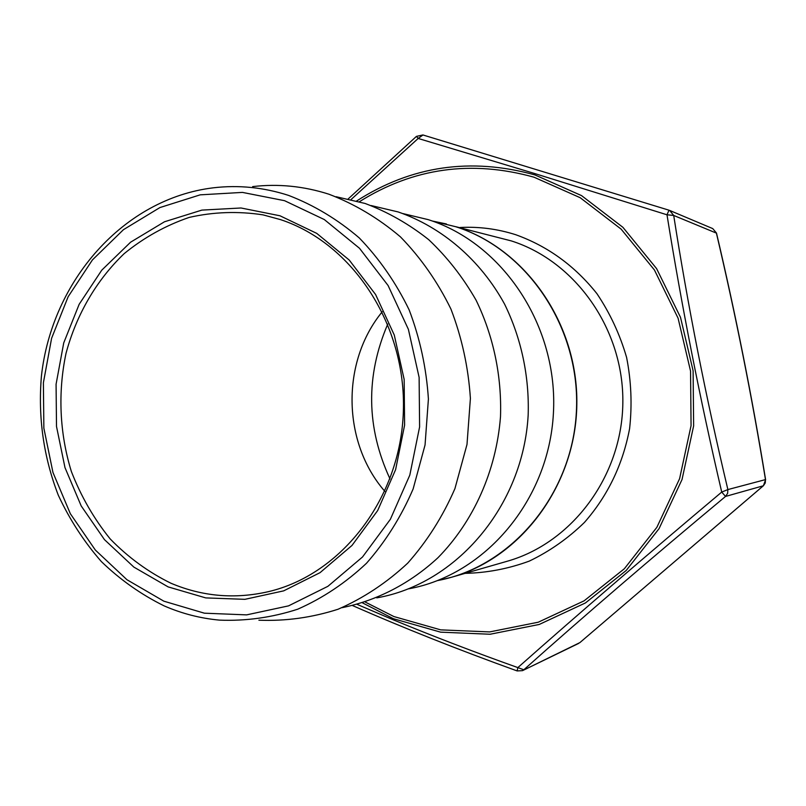 <?xml version="1.0" encoding="UTF-8"?>
<svg xmlns="http://www.w3.org/2000/svg" width="806" height="806" viewBox="0 0 806 806"><rect width="100%" height="100%" fill="white"/><g stroke="black" fill="none" stroke-linecap="round" stroke-linejoin="round"><path stroke-width="1.21" d="M384.855 491.358C342.157 442.434 340.988 361.894 382.266 311.761M168.142 586.899L133.867 567.102L104.468 539.637L81.194 505.936L64.984 467.611L56.501 426.434L56.077 384.24L63.724 342.913L79.159 304.295L101.758 270.171L130.612 242.183L164.495 221.771L201.883 210.104L241.034 207.988L279.994 215.786L316.728 233.367L349.21 260.026L375.586 294.512L394.275 335.034L404.159 379.414L404.602 425.155L395.595 469.686L377.692 510.52L352 545.44L320.053 572.653L283.692 590.858L244.913 599.332L205.742 597.901L168.142 586.899M280.528 219.625L263.088 214.88C238.153 211.041 213.519 211.887 189.198 217.408C165.573 225.499 143.901 237.569 124.174 253.638C96.438 280.145 76.419 314.642 66.042 353.25C57.73 392.451 59.573 433.306 71.361 471.49C80.963 496.254 93.889 518.721 110.17 538.912C128.114 557.359 148.354 572.129 170.892 583.212C202.366 596.541 234.909 599.342 268.519 591.634C341.623 574.507 400.612 498.249 403.353 411.614C406.486 324.999 352.635 243.251 280.528 219.625M357.098 604.369L393.157 619.774C432.882 636.186 474.442 652.135 517.845 667.6C578.496 613.84 646.462 555.334 721.723 492.073C699.85 398.325 681.614 305.897 666.995 214.789L535.396 173.753L418.183 138.451L351.053 199.545M387.777 324.032C365.541 375.999 366.287 427.633 390.013 478.935M408.451 588.864C484.92 575.162 548.765 500.466 553.4 413.478C558.487 326.531 503.156 243.331 428.208 219.635L403.03 213.61M376.755 597.861C456.287 584.108 523.144 506.188 528.172 414.999C529.411 376.331 521.24 338.107 504.566 304.094C480.416 259.955 441.97 227.111 398.073 211.918L371.092 205.54M341.996 607.694C377.087 600.551 410.163 583.484 437.97 557.712C473.606 521.442 496.325 470.744 500.496 416.722C501.886 376.1 493.433 335.921 476.074 300.175C462.997 277.324 447.229 257.164 428.752 239.704C409.055 224.088 387.837 212.008 365.118 203.475L336.072 196.704M258.897 620.197C285.636 621.265 312.033 617.608 338.067 609.235C363.405 598.183 386.618 582.829 407.695 563.172C427.089 541.33 442.826 516.475 454.927 488.627L466.996 444.479L470.402 398.396C468.367 367.375 461.868 337.583 450.917 309.02C437.598 281.798 420.772 257.739 400.441 236.863C378.518 218.245 354.67 204.029 328.898 194.206C303.691 186.136 278.272 183.597 252.641 186.609M765.619 479.812L765.478 479.6C751.998 396.965 735.636 314.803 716.393 233.115L673.705 215.454L666.995 214.789L669 210.195L422.908 134.955L416.45 136.375L418.183 138.451L422.989 134.975L668.668 210.094M725.541 496.436C650.926 558.528 583.685 616.308 523.819 669.776L517.845 667.6L517.13 670.924L522.5 670.652L579.857 642.624L763.363 485.776L725.541 496.436L721.723 492.073L727.878 489.574L765.478 479.6L765.257 482.985L763.363 485.776L765.609 479.741C752.119 397.036 735.747 314.803 716.484 233.045L712.726 228.592L669.655 210.437L673.705 215.454C687.77 305.494 705.824 396.874 727.878 489.574L727.627 493.343L725.541 496.436M712.726 228.592L716.484 233.045M763.645 485.514L579.947 642.553M460.135 227.494C478.915 226.496 497.423 228.904 515.669 234.697C547.707 246.183 574.799 265.849 596.944 293.686C610.031 313.191 619.915 334.43 626.594 357.411C631.229 380.966 632.236 404.693 629.607 428.601C622.806 464.558 607.744 495.851 584.41 522.459C567.908 538.519 549.531 551.395 529.31 561.097C508.405 568.784 487.015 572.875 465.122 573.348M451.521 577.257L507.145 561.268C571.988 542.992 621.98 476.427 622.837 403.081C623.995 329.735 575.786 261.356 511.306 240.903L455.954 226.738C525.673 248.863 578.083 323.76 576.834 404.219C575.907 484.688 521.603 557.54 451.521 577.257L437.517 580.612M356.675 200.966C411.372 165.845 470.775 157.16 534.882 174.912L581.539 195.606L622.927 227.332L656.598 268.61L680.496 317.312L693.11 370.76L693.634 425.89L682.027 479.54L659.056 528.645L626.181 570.507L585.428 602.948L539.194 624.469L490.058 634.251L440.63 632.166L393.348 618.696L362.468 602.848M365.168 602.011L393.892 616.55L440.711 629.869L489.645 631.914L538.277 622.202L584.028 600.883L624.348 568.754L656.87 527.315L679.589 478.714L691.064 425.628L690.551 371.072L678.078 318.189L654.432 269.99L621.124 229.126L580.179 197.702L534.005 177.199C471.389 159.769 413.186 167.95 359.395 201.722M164.152 605.89C141.11 594.526 120.185 579.756 101.355 561.57C84.026 541.743 69.679 519.648 58.324 495.277C43.544 457.002 37.912 417.226 41.438 375.939C51.896 280.78 123.6 198.689 213.268 187.818C238.596 184.826 263.703 187.365 288.608 195.415C314.068 205.218 337.633 219.403 359.295 237.961C379.374 258.776 395.998 282.765 409.156 309.907C419.976 338.379 426.394 368.08 428.409 399.01L425.054 444.952L413.135 488.95C401.197 516.717 385.651 541.491 366.498 563.263C345.673 582.859 322.753 598.173 297.726 609.195C272.005 617.537 245.931 621.184 219.504 620.126C200.442 618.363 182.106 613.668 164.484 606.031M163.84 601.175L204.361 613.185L246.626 614.877L288.538 605.87L327.891 586.325L362.509 556.996L390.376 519.286L409.811 475.117L419.604 426.918L419.12 377.389L408.39 329.352L388.099 285.526L359.496 248.278L324.294 219.544L284.548 200.684L242.445 192.402L200.2 194.84L159.91 207.565L123.449 229.68L92.428 259.915L68.157 296.699L51.604 338.278L43.393 382.749L43.856 428.137L52.954 472.457L70.344 513.724L95.35 550.055L126.955 579.726L163.84 601.175M437.618 580.572C511.185 566.83 572.149 495.096 576.371 411.997C581.025 328.919 527.859 249.528 455.743 226.718L432.429 221.066M432.338 221.035L446.423 223.967L432.328 221.025M578.658 643.41L522.5 670.652M416.44 136.375L348.212 198.901M517.13 670.924C458.251 649.696 403.373 627.904 352.474 605.538"/></g></svg>
